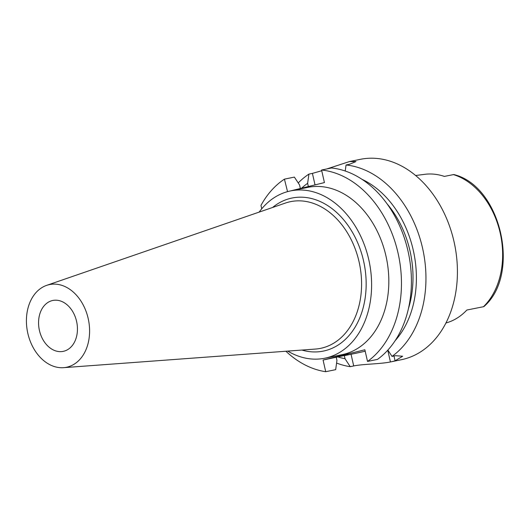 <?xml version="1.0" encoding="UTF-8"?>
<svg xmlns="http://www.w3.org/2000/svg" width="530" height="530" viewBox="0 0 530 530"><rect width="100%" height="100%" fill="white"/><g stroke="black" fill="none" stroke-linecap="round" stroke-linejoin="round"><path stroke-width="0.79" d="M453.448 174.602L453.819 174.555C501.102 185.864 521.209 274.712 483.837 306.631L483.466 306.718A73.928 54.418 -101.6 0 0 500.168 232.869A73.928 54.418 -101.6 0 0 453.448 174.602L444.359 176.41A74.717 55.001 -101.6 0 0 424.742 174.324L415.613 175.503M483.466 306.718L466.844 310.037A75.366 55.478 -101.6 0 1 446.346 322.883L445.942 322.995M392.008 356.405L395.499 355.69L402.648 356.24L395.075 360.817A102.27 75.28 78.4 0 1 390.716 361.897L401.482 359.684A102.27 75.28 -101.6 0 0 454.005 241.561A102.27 75.28 -101.6 0 0 360.274 159.345L349.409 161.577L355.968 161.564L349.555 164.267L346.063 164.989A102.27 75.28 78.4 0 1 422.536 248.033A102.27 75.28 78.4 0 1 392.008 356.405L387.874 350.078M298.224 182.949A102.27 75.28 78.4 0 1 308.917 174.112L307.625 183.32A93.817 69.059 78.4 0 0 301.57 188.196M315.025 184.89L312.409 173.389L308.917 174.112M312.409 173.389L321.736 170.726M326.752 168.964L349.409 161.577M308.354 186.527L307.625 183.32M290.023 191.032L324.426 182.585L321.577 170.024A102.27 75.28 78.4 0 1 398.043 253.068A102.27 75.28 78.4 0 1 367.515 361.447L364.865 349.774L323.075 360.036L348.164 354.722L344.328 355.663L345.023 358.704A93.817 69.059 78.4 0 1 337.888 356.922M345.216 171.018L346.063 164.989M362.017 179.339A93.817 69.059 78.4 0 1 413.254 250.18A93.817 69.059 78.4 0 1 395.188 340.624M408.478 308.453A89.278 65.72 -101.6 0 0 410.015 250.975A89.278 65.72 -101.6 0 0 386.926 203.652M287.545 191.641L284.431 179.147A102.27 75.28 78.4 0 0 260.979 205.395L261.747 208.78M323.075 360.036L325.725 371.709A102.27 75.28 78.4 0 1 285.895 351.244M324.897 358.2L342.115 354.656A85.383 62.851 -101.6 0 0 385.973 256.03A85.383 62.851 -101.6 0 0 307.711 187.388L290.493 190.932A85.383 62.851 78.4 0 1 368.754 259.574A85.383 62.851 78.4 0 1 324.897 358.2A85.383 62.851 78.4 0 1 287.744 351.112M325.725 371.709L335.675 369.662L336.947 360.367L336.258 357.326M365.19 351.224A25.97 0.49 -12.8 0 1 351.059 354.279L344.328 355.663M321.577 170.024L331.522 167.977A102.27 75.28 -101.6 0 1 407.994 251.021A102.27 75.28 -101.6 0 1 377.466 359.4L367.515 361.447M345.023 358.704L350.217 366.667A102.27 75.28 78.4 0 1 336.583 363.057M390.716 361.897A102.27 75.28 78.4 0 1 390.431 361.957C380.633 364.037 362.341 364.057 353.709 365.952L351.059 354.279M350.217 366.667L353.709 365.952M300.351 188.494L299.556 184.977L294.382 177.099L284.431 179.147M259.157 212.106A85.383 62.851 78.4 0 1 290.493 190.932M301.908 350.065A78.115 57.498 -101.6 0 0 363.553 260.853A78.115 57.498 -101.6 0 0 272.579 207.482M63.573 367.668L315.416 349.065A74.869 55.113 78.4 0 0 359.082 261.86A74.869 55.113 -101.6 0 0 285.392 203.063L46.647 285.365A42.208 31.065 78.4 0 1 88.185 318.51A42.208 31.065 78.4 0 1 63.573 367.668A42.208 31.065 78.4 0 1 27.825 333.33A42.208 31.065 78.4 0 1 46.647 285.365M76.578 321.359A25.97 19.12 -101.6 0 0 52.775 300.477A25.97 19.12 -101.6 0 0 39.432 330.481A25.97 19.12 -101.6 0 0 63.236 351.357A25.97 19.12 -101.6 0 0 76.578 321.359M483.691 306.671L482.876 306.837M387.761 350.197L390.431 361.957M395.075 360.817L393.982 356.001"/></g></svg>
